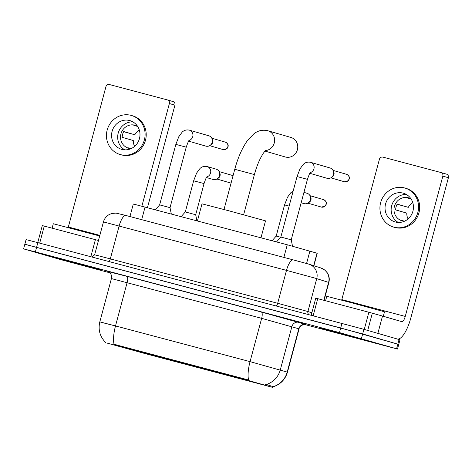 <?xml version="1.0" encoding="UTF-8"?>
<svg xmlns="http://www.w3.org/2000/svg" width="472" height="472" viewBox="0 0 472 472"><rect width="100%" height="100%" fill="white"/><g stroke="black" fill="none" stroke-linecap="round" stroke-linejoin="round"><path stroke-width="0.71" d="M163.619 358.23L223.209 374.125L163.619 358.23M251.535 381.695L234.672 377.193L251.535 381.695M160.633 357.569L143.765 353.068L160.633 357.569M256.172 382.668L239.31 378.166L256.172 382.668M134.974 350.501L118.106 346L134.974 350.501M107.368 343.162L246.219 379.871L273.005 387.465L145.742 353.77L107.368 343.162M129.942 216.548L133.299 204.004L287.259 244.773L317.219 253.269L313.88 265.742M47.288 255.617L101.822 270.161L47.288 255.617M320.759 328.199L375.293 342.743L320.759 328.199M105.563 342.424C99.911 336.624 97.993 329.781 99.816 321.886L115.51 325.928A20.921 6.744 104.9 0 0 114.041 344.294L248.585 380.001A20.921 6.744 -75.1 0 1 250.054 361.641L287.466 372.166L299.071 328.86L261.659 318.334L111.416 278.586C111.994 275.784 111.115 273.577 108.784 271.955L107.728 271.441M304.475 324.447L397.507 349.044L398.74 344.424L362.667 333.94L25.753 244.52M265.205 384.515L266.851 384.591L273.205 386.704A20.921 20.674 -72.4 0 0 287.2 372.066L298.805 328.766A5.977 5.906 107.6 0 1 306.057 324.512L261.358 312.027A5.977 1.929 -75.1 0 1 261.659 318.334L250.054 361.641L115.51 325.928L127.11 282.628A5.977 1.929 -75.1 0 0 126.809 276.315L261.358 312.027M397.507 349.044L339.468 332.595L35.37 251.883L24.514 249.139L59.673 259.334L109.846 272.792M37.849 242.643L26.078 239.617L24.839 244.23L340.707 327.975L398.74 344.424L399.979 339.805L363.906 329.32L37.849 242.643L35.37 251.883M100.07 269.624L46.103 255.228L100.07 269.624M99.669 235.994L53.301 223.74L52.115 228.177M55.985 257.924L92.642 267.701L55.985 257.924M90.83 256.709L95.403 239.664L44.262 226.088L39.695 243.133M167.536 99.958L172.97 101.533A2.991 2.832 106.2 0 1 174.929 105.15L169.377 103.539L141.871 206.187M147.459 207.668L174.929 105.15M169.377 103.539A2.991 2.832 -73.8 0 0 167.418 99.922L109.439 84.535A2.991 2.832 -73.8 0 0 105.934 86.7L68.34 227.002A5.977 1.929 -75.1 0 1 68.186 227.539M42.332 225.598L44.262 226.088M95.403 239.664L98.465 240.49M129.647 120.549A14.945 14.148 -73.8 0 0 112.147 131.198A14.945 14.148 -73.8 0 0 121.611 149.335A14.945 14.148 -73.8 0 0 121.912 149.417A14.945 14.148 -73.8 0 0 139.405 138.768A14.945 14.148 -73.8 0 0 129.942 120.631A14.945 14.148 -73.8 0 0 129.647 120.549M132.886 121.882A14.945 14.148 -73.8 0 0 118.295 132.815A14.945 14.148 -73.8 0 0 124.773 149.854M136.036 125.546A11.953 11.316 106.2 0 0 133.812 125.328L137.647 126.443M139.334 130.101A11.953 11.316 -73.8 0 0 134.833 134.762L123.729 131.54A11.953 11.316 106.2 0 0 122.183 137.311L133.287 140.532A11.953 11.316 -73.8 0 0 134.614 146.355M131.057 148.633L127.818 147.689A11.953 11.316 106.2 0 0 129.393 148.444M137.517 126.242A11.953 11.316 -73.8 0 0 135.216 125.269A11.953 11.316 -73.8 0 0 134.98 125.204A11.953 11.316 -73.8 0 0 120.98 133.724A11.953 11.316 -73.8 0 0 128.555 148.237A11.953 11.316 -73.8 0 0 128.791 148.302A11.953 11.316 -73.8 0 0 131.021 148.65M120.112 154.503L121.227 154.822A20.326 19.24 -73.8 0 0 121.629 154.934A20.326 19.24 -73.8 0 0 145.423 140.45A20.326 19.24 -73.8 0 0 132.549 115.787L131.44 115.463A20.326 19.24 -73.8 0 0 131.039 115.351A20.326 19.24 -73.8 0 0 107.238 129.835A20.326 19.24 -73.8 0 0 120.112 154.503A20.326 19.24 -73.8 0 0 120.519 154.615A20.326 19.24 -73.8 0 0 144.314 140.131A20.326 19.24 -73.8 0 0 131.44 115.463M123.652 131.676L134.833 134.762M373.541 342.206L319.573 327.81L373.541 342.206M383.311 316.281L384.509 311.791L350.979 302.599L326.772 296.322L325.586 300.752M329.456 330.506L366.113 340.282L329.456 330.506M265.016 151.093L285.277 156.97A10.16 9.617 -73.8 0 0 285.477 157.023A10.16 9.617 -73.8 0 0 297.372 149.783A10.16 9.617 -73.8 0 0 290.935 137.452L267.807 130.738A10.16 9.617 106.2 0 1 274.562 141.435A10.16 9.617 106.2 0 1 265.494 150.586M260.975 237.799L265.518 220.849L228.631 210.73L202.004 203.833L197.42 220.931M217.621 372.496L186.582 364.083M219.492 373.022L220.206 373.222M203.225 368.602L204.099 369.192L220.088 373.287M198.842 367.417L198.629 367.741L167.613 359.269M217.568 372.526L186.582 364.107M203.243 368.945L219.421 373.063M167.643 359.322L198.629 367.741M197.774 367.493L197.756 367.122M181.991 362.868L168.415 359.398M181.968 362.903L168.321 359.457M155.317 209.757L159.63 204.889L163.996 206.022L170.02 207.674L171.318 213.999M208.73 135.759A5.381 5.092 106.2 0 1 209.91 145.506A5.381 5.092 106.2 0 1 205.733 146.09M211.946 138.491L212.518 139.712A3.888 3.676 106.2 0 1 211.049 144.78L209.91 145.506M276.521 241.924L280.834 237.062L285.2 238.189L291.224 239.847L292.522 246.177M329.934 167.932A5.381 5.092 106.2 0 1 331.114 177.673A5.381 5.092 106.2 0 1 326.937 178.263M333.149 170.657L333.722 171.879A3.888 3.676 106.2 0 1 332.253 176.947L331.114 177.673M181.165 216.613L185.29 211.963L189.655 213.096L195.685 214.748L196.924 220.796M216.023 169.112A5.381 5.092 106.2 0 1 217.203 178.858A5.381 5.092 106.2 0 1 213.025 179.443M219.238 171.843L219.81 173.065A3.888 3.676 106.2 0 1 218.341 178.133L217.203 178.858M272.067 240.744L276.191 236.088L280.663 237.245M306.924 193.237A5.381 5.092 106.2 0 1 308.104 202.984A5.381 5.092 106.2 0 1 303.927 203.568M310.139 195.968L310.712 197.19A3.888 3.676 106.2 0 1 309.243 202.258L308.104 202.984M364.266 329.426L368.874 312.246L317.733 298.67L313.166 315.715M377.865 333.368L397.217 338.979A23.913 7.705 104.9 0 0 397.271 338.996A23.913 7.705 104.9 0 0 410.805 318.034L448.4 177.726L442.848 176.115L405.253 316.423A5.977 1.929 -75.1 0 1 401.873 321.662A5.977 1.929 -75.1 0 1 401.855 321.662L382.509 316.045L377.865 333.368L382.509 316.045M441.007 172.54L446.441 174.115A2.991 2.832 106.2 0 1 448.4 177.726M442.848 176.115A2.991 2.832 -73.8 0 0 440.889 172.504L382.91 157.117A2.991 2.832 -73.8 0 0 379.405 159.276L341.811 299.584A5.977 1.929 -75.1 0 1 341.657 300.121M315.803 298.18L317.733 298.67M368.874 312.246L382.302 315.992M403.118 193.131A14.945 14.148 -73.8 0 0 385.618 203.78A14.945 14.148 -73.8 0 0 395.088 221.917A14.945 14.148 -73.8 0 0 395.383 221.999A14.945 14.148 -73.8 0 0 412.876 211.35A14.945 14.148 -73.8 0 0 403.412 193.207A14.945 14.148 -73.8 0 0 403.118 193.131M406.357 194.464A14.945 14.148 -73.8 0 0 391.766 205.391A14.945 14.148 -73.8 0 0 398.244 222.436M409.507 198.128A11.953 11.316 106.2 0 0 407.283 197.91L411.124 199.025M412.805 202.683A11.953 11.316 -73.8 0 0 408.304 207.338L397.2 204.116A11.953 11.316 106.2 0 0 395.654 209.892L406.758 213.114A11.953 11.316 -73.8 0 0 408.085 218.937M404.528 221.215L401.288 220.271A11.953 11.316 106.2 0 0 402.864 221.026M410.994 198.824A11.953 11.316 -73.8 0 0 408.687 197.851A11.953 11.316 -73.8 0 0 408.451 197.786A11.953 11.316 -73.8 0 0 394.45 206.305A11.953 11.316 -73.8 0 0 402.026 220.813A11.953 11.316 -73.8 0 0 402.262 220.884A11.953 11.316 -73.8 0 0 404.492 221.226M393.583 227.079L394.698 227.404A20.326 19.24 -73.8 0 0 395.099 227.516A20.326 19.24 -73.8 0 0 418.894 213.031A20.326 19.24 -73.8 0 0 406.02 188.363L404.911 188.045A20.326 19.24 -73.8 0 0 404.51 187.933A20.326 19.24 -73.8 0 0 380.709 202.417A20.326 19.24 -73.8 0 0 393.583 227.079A20.326 19.24 -73.8 0 0 393.99 227.191A20.326 19.24 -73.8 0 0 417.785 212.713A20.326 19.24 -73.8 0 0 404.911 188.045M397.129 204.258L408.304 207.338M272.828 387.394L273.052 386.562M266.627 385.429L266.851 384.591M246.219 379.871L246.372 379.305M116.047 345.321L116.2 344.755M141.689 219.663L145.069 207.037M313.673 265.677L317.019 253.198M306.57 263.494L309.933 250.951M283.873 257.399L287.259 244.773M104.436 323.125L116.991 326.358M266.178 384.55A20.921 20.674 -72.4 0 0 280.291 369.877L291.891 326.571A5.977 5.906 107.6 0 1 299.148 322.323M107.822 271.477L126.809 276.315M339.468 332.595L341.946 323.355M361.428 338.56L363.906 329.32M396.592 348.755L399.064 339.516M323.81 300.286L328.606 282.38A11.953 11.812 -72.4 0 0 320.807 267.937L324.86 270.096L327.409 272.963C329.226 275.931 329.716 279.099 328.872 282.474L315.78 278.332L286.498 270.379L103.445 221.917C104.395 218.589 106.389 216.093 109.427 214.43L111.775 213.497L115.97 213.096L125.906 215.474A11.953 3.853 -75.1 0 1 125.93 215.486L293.242 259.889M108.82 261.482A2.991 0.962 104.9 0 0 110.318 258.868L119.139 225.958A11.953 3.853 -75.1 0 1 125.906 215.474L293.271 259.895A11.953 3.853 -75.1 0 1 293.295 259.901L307.939 263.877M308.93 264.173L293.271 259.895A11.953 3.853 -75.1 0 0 286.498 270.379L277.683 303.289L307.915 311.526L316.736 278.616A11.953 11.812 -72.4 0 0 308.93 264.173L320.807 267.937M92.034 257.028L94.624 254.827L98.967 255.889L277.683 303.289A2.991 0.962 104.9 0 1 276.185 305.903M308.847 314.57A2.991 2.956 107.6 0 1 307.915 311.526L311.856 312.777M99.84 235.363L68.34 227.002M223.999 209.497L234.773 169.295L254.402 174.552C256.113 168.274 258.16 162.769 260.562 158.049L262.485 154.604C263.364 152.934 265.73 150.184 266.143 150.013M267.606 130.685A10.16 9.617 106.2 0 1 267.807 130.738L267.5 130.655C262.485 129.588 257.954 130.632 253.906 133.788L247.582 140.373C242.219 147.895 237.947 157.536 234.773 169.295M225.256 142.113A3.888 3.676 106.2 0 1 227.799 146.845A3.888 3.676 106.2 0 1 223.25 149.618A3.888 1.251 -75.1 0 1 223.25 149.618A3.888 3.676 106.2 0 1 223.097 149.571M159.63 204.889L175.844 144.385L186.233 147.17C187.862 142.514 188.788 140.32 189.018 140.567L189.443 140.048M189.225 130.107A5.381 5.092 106.2 0 1 189.101 140.45M346.46 174.28A3.888 3.676 106.2 0 1 346.536 174.298C350.489 176.457 349.634 178.811 348.259 180.723L344.46 181.785A3.888 1.251 -75.1 0 1 344.448 181.785A3.888 3.676 106.2 0 1 344.294 181.738M280.834 237.062L297.047 176.552L307.437 179.336C309.06 174.687 309.992 172.487 310.222 172.734L310.647 172.215M310.428 162.274A5.381 5.092 106.2 0 1 310.305 172.616M333.008 170.374L346.536 174.298A3.888 3.676 106.2 0 1 349.003 179.018A3.888 3.676 106.2 0 1 344.448 181.785M230.548 182.971A3.888 1.251 -75.1 0 1 230.537 182.971A3.888 3.676 106.2 0 0 231.079 183.065L230.548 182.971M185.29 211.963L193.644 180.782L204.04 183.567C205.662 178.917 206.588 176.717 206.819 176.965L207.243 176.445M207.031 166.504A5.381 5.092 106.2 0 1 206.901 176.852M232.548 175.46A3.888 3.676 106.2 0 1 233.068 175.643L219.096 171.56M323.45 199.591A3.888 3.676 106.2 0 1 323.526 199.609C327.479 201.768 326.624 204.122 325.249 206.028L321.45 207.096A3.888 1.251 -75.1 0 1 321.45 207.096A3.888 1.251 -75.1 0 1 321.438 207.096A3.888 3.676 106.2 0 1 321.29 207.049M276.191 236.088L284.545 204.907L289.13 206.099M309.998 195.685L323.526 199.609A3.888 3.676 106.2 0 1 325.993 204.323A3.888 3.676 106.2 0 1 321.438 207.096M405.253 316.423L341.811 299.584M372.331 313.178L367.712 330.424M273.005 387.465L273.211 386.704M273.052 386.857C280.421 384.479 285.224 379.582 287.466 372.166M23.6 248.85L24.839 244.23M99.816 321.886L111.416 278.586M299.071 328.86C299.525 324.63 306.47 323.969 305.844 324.524M103.445 221.917L94.624 254.827M328.872 282.474L324.081 300.357M167.477 99.94L173.029 101.551M42.297 225.587L37.736 242.614M243.629 214.76L254.402 174.552M223.173 149.595L209.639 145.671M175.844 144.385L178.799 136.697L182.21 132.077C184.133 130.231 186.511 129.582 189.331 130.136L208.836 135.788M223.256 149.618L227.056 148.55C228.43 146.644 229.286 144.29 225.333 142.131L211.804 138.207M170.02 207.674L186.233 147.17M188.647 141.14L205.839 146.125M297.047 176.552L299.997 168.864L303.413 164.25C305.337 162.397 307.714 161.748 310.535 162.303L330.04 167.961M291.224 239.847L307.437 179.336M309.85 173.307L327.043 178.292M344.371 181.761L330.842 177.838M216.129 169.141L207.137 166.533C204.311 165.985 201.939 166.634 200.01 168.48L196.6 173.1L193.644 180.782M195.685 214.748L204.04 183.567M206.447 177.537L213.132 179.478M230.46 182.947L216.931 179.024M293.147 191.089L290.911 192.605L287.501 197.225L284.545 204.907M303.944 192.375L307.03 193.266M301.16 202.771L304.033 203.603M321.361 207.072L307.832 203.149M440.948 172.522L446.5 174.133M315.768 298.168L311.207 315.196"/></g></svg>
